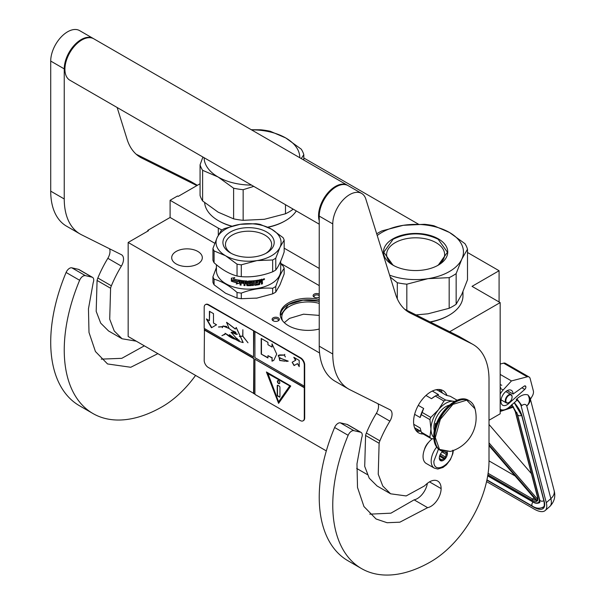 <?xml version="1.0" encoding="UTF-8"?>
<svg xmlns="http://www.w3.org/2000/svg" width="605" height="605" viewBox="0 0 605 605"><rect width="100%" height="100%" fill="white"/><g stroke="black" fill="none" stroke-linecap="round" stroke-linejoin="round"><path stroke-width="0.91" d="M449.712 331.729L500.169 302.598L500.169 413.812L489.006 420.256M467.491 252.489L499.087 270.73L472.036 286.354L500.169 302.598M303.808 157.988L418.403 224.152M200.066 183.761L178.21 196.383L177.537 195.99L170.096 200.285L218.307 228.123A38.259 22.09 0 0 0 221.944 229.968M284.168 248.186L319.236 268.431M499.087 270.73L499.087 301.971M147.779 231.133L147.779 230.354L170.096 217.467L214.783 243.27M170.096 200.285L170.096 217.467M280.697 263.356L319.236 285.613M367.318 474.57L356.655 468.414M326.322 450.906L128.162 336.493L128.162 242.461L148.452 230.747L147.779 230.354M128.162 242.461L319.576 352.972M272.227 319.856A3.638 2.095 180 0 1 274.799 317.292A3.638 2.095 180 0 1 279.253 318.774A3.638 2.095 180 0 1 278.308 320.801A3.638 2.095 180 0 1 273.173 320.801A3.638 2.095 180 0 1 272.227 319.856M319.236 297.168A3.638 2.095 180 0 1 315.802 297.668A3.638 2.095 180 0 1 314.169 297.131A3.638 2.095 180 0 1 313.594 294.597A3.638 2.095 180 0 1 317.685 293.614A3.638 2.095 180 0 1 319.236 294.121M319.236 299.588A27.838 16.07 0 0 0 288.396 302.946A27.838 16.07 0 0 0 280.244 314.313A27.838 16.07 0 0 0 319.236 329.037M197.827 263.939A15.306 8.833 180 0 1 181.145 265.852A15.306 8.833 180 0 1 171.699 257.692A15.306 8.833 180 0 1 176.184 251.446A15.306 8.833 180 0 1 192.859 249.525A15.306 8.833 180 0 1 202.312 257.692A15.306 8.833 180 0 1 197.827 263.939M277.922 320.998A2.677 1.543 180 0 0 278.421 320.098A2.677 1.543 180 0 0 278.323 319.697A2.677 1.543 0 0 0 275.388 318.563A2.677 1.543 0 0 0 273.059 320.098A2.677 1.543 0 0 0 273.15 320.499A2.677 1.543 180 0 0 273.558 320.998M319.236 295.86A2.677 1.543 0 0 0 317.436 294.93A2.677 1.543 180 0 0 314.063 296.427A2.677 1.543 180 0 0 314.562 297.32M280.274 315.092A27.838 16.07 180 0 1 288.396 304.512A27.838 16.07 0 0 1 319.236 301.154M282.482 320.635A26.302 15.185 180 0 1 281.771 317.126A26.302 15.185 180 0 1 289.477 306.387A26.302 15.185 0 0 1 319.236 303.37M284.297 322.662L289.477 318.411L303.536 314.192L319.236 315.402M280.319 315.53L288.441 304.602L302.946 300.178L319.236 301.252M453.349 450.491L452.812 453.742L450.347 459.732L446.437 464.806L443.004 467.461L437.801 469.034L434.352 468.149L426.23 463.468A15.306 8.833 -60 0 1 423.061 456.457A15.306 8.833 120 0 1 432.378 438.708M452.82 450.211C453.41 463.982 433.301 475.59 433.883 461.146L438.496 449.099M447.208 451.995A5.74 3.312 -60 0 1 447.413 453.334A5.74 3.312 -60 0 1 443.352 460.367A5.74 3.312 -60 0 1 439.298 458.023A5.74 3.312 -60 0 1 442.663 451.459M446.097 452.026A4.976 2.874 120 0 1 446.225 452.411L447.103 453.334L446.225 454.385A4.976 2.874 -60 0 1 445.257 456.873L445.151 458.371L443.783 458.711A4.976 2.874 -60 0 1 441.847 459.83L441.249 460.624L440.364 459.694A4.976 2.874 -60 0 1 440.327 459.671A4.976 2.874 -60 0 1 439.404 458.325L439.298 457.841M446.225 452.411L445.514 451.995M447.103 453.334L444.645 451.912M446.225 454.385L442.066 451.98M445.257 456.873L440.448 454.09M443.783 458.711L439.54 456.268M441.847 459.83L439.434 458.431M445.151 458.371L439.858 455.308M486.571 481.603L534.139 509.062A22.96 9.476 -131.3 0 0 545.196 510.537A22.96 9.476 -131.3 0 0 546.277 502.664L550.852 498.641L526.773 405.993C525.813 404.057 524.164 403.89 521.82 405.501L516.935 398.854L516.277 399.429L516.594 400.639L509.395 406.968A13.393 7.729 120 0 1 500.305 409.366L500.169 409.283A13.393 7.729 120 0 0 500.305 409.366M521.82 405.501L521.17 406.076L546.277 502.664M521.17 406.076A6.693 2.768 -131.3 0 0 516.277 399.429M530.025 397.833L530.404 399.292L532.287 396.071A5.74 3.312 120 0 0 533.36 390.928L530.131 378.503A5.74 3.312 120 0 0 529.072 376.983A5.74 3.312 120 0 0 527.28 376.817L503.61 363.151L500.169 364.044M503.61 363.151A5.74 3.312 -60 0 1 505.402 363.318L529.072 376.983M525.836 386.708A2.102 1.218 -60 0 1 524.769 389.416L508.54 403.679A8.606 4.969 -60 0 1 502.695 405.221A8.606 4.969 -60 0 1 502.695 395.284A8.606 4.969 -60 0 1 511.308 390.308A8.606 4.969 -60 0 1 513.085 394.036L524.172 386.171A2.102 1.218 -60 0 1 525.397 385.96A2.102 1.218 -60 0 1 525.783 386.512L524.543 385.96M527.28 376.817L511.467 380.923L503.156 389.998A13.393 7.729 120 0 0 500.169 394.135M516.935 398.854C521.018 395.163 524.701 393.863 527.968 394.959L529.988 397.689A12.433 12.433 0 0 1 530.018 397.787A12.433 8.757 -14.6 0 0 530.003 397.735M511.467 380.923L500.169 374.404M513.085 394.036L507.194 390.633M554.097 490.436C555.761 496.508 554.324 501.87 549.779 506.514A22.96 9.476 -131.3 0 0 550.852 498.641A12.433 8.757 -14.6 0 0 554.097 490.436L530.018 397.787A12.433 8.757 -14.6 0 1 526.773 405.993C529.768 402.832 530.169 399.156 527.968 394.959M511.769 404.556L512.155 405.721L511.527 405.093M536.597 500.048L536.62 500.902L489.006 445.666M537.747 497.355L515.536 411.937A0.953 0.673 -14.6 0 1 515.271 411.604L537.474 497.023A0.953 0.673 -14.6 0 0 537.747 497.355A10.519 4.341 -131.3 0 1 537.353 500.864L537.611 499.254M513.63 407.006L512.866 406.666L513.63 407.006M489.006 460.897L515.135 475.976M531.394 473.632L489.006 424.46M512.072 397.099A4.401 2.541 -60 0 0 509.879 394.936A4.401 2.541 -60 0 0 506.393 398.355A4.401 2.541 120 0 0 506.211 402.166A4.401 2.541 120 0 0 508.964 402.491A4.401 2.541 120 0 0 511.535 399.444A4.401 2.541 -60 0 0 512.072 397.099L512.072 396.789A4.779 2.76 -60 0 1 512.072 396.948M512.072 396.789A4.779 2.76 -60 0 0 511.081 394.604A4.779 2.76 -60 0 0 505.901 398.151A4.779 2.76 120 0 0 506.302 402.885A4.779 2.76 120 0 0 508.692 402.65A4.779 2.76 120 0 0 508.828 402.567M376.696 233.81A52.612 30.371 0 0 1 378.42 232.766A52.612 30.371 0 0 1 382.073 230.845L403.248 225.317L424.415 224.296A52.612 30.371 180 0 1 433.944 225.771L449.409 232.441A47.825 27.611 180 0 0 403.248 225.317A47.825 27.611 0 0 0 381.8 232.464A47.825 27.611 0 0 0 377.233 235.519M389.62 275.162A47.825 27.611 0 0 0 428 278.663L449.175 277.642A52.612 30.371 0 0 0 452.82 275.721A52.612 30.371 0 0 0 456.147 273.611L456.147 304.247L461.819 294.28L467.491 279.805L467.491 249.169A52.612 30.371 180 0 0 464.942 243.664L449.477 232.479A47.825 27.611 180 0 1 461.819 259.137L467.491 249.169M416.036 314.91L428 313.806L449.175 308.278A52.612 30.371 0 0 0 452.82 306.357A52.612 30.371 0 0 0 456.147 304.247M430.352 322.064A46.396 26.786 0 0 0 448.426 315.606L449.107 315.213A47.349 27.338 0 0 1 430.064 321.913M462.969 291.701L462.969 295.883A47.349 27.338 180 0 1 449.107 315.213L448.426 315.598A46.396 26.786 180 0 1 448.426 315.606M390.21 277.052L397.303 282.716L397.303 298.817M394.059 265.746A29.002 16.743 0 0 1 386.618 254.546A29.002 16.743 0 0 1 395.11 242.711A29.002 16.743 180 0 1 426.722 239.081A29.002 16.743 180 0 1 444.63 254.546A29.002 16.743 180 0 1 437.181 265.746M397.303 282.716A52.612 30.371 0 0 0 406.832 284.191L406.832 310.312M456.147 273.611L461.819 259.137A47.825 27.611 0 0 1 428 278.663L406.832 284.191M392.895 238.869A32.141 18.558 0 0 0 392.895 265.111A32.141 18.558 0 0 0 438.345 265.111A32.141 18.558 180 0 1 438.345 265.111A32.141 18.558 180 0 0 438.345 238.869A32.141 18.558 180 0 0 392.895 238.869M449.175 277.642L449.175 308.278M393.008 265.171L383.789 252.24L393.114 239.24C408.118 232.123 423.122 232.123 438.133 239.24L447.458 252.24L438.239 265.171M233.613 218.851L233.613 188.215L218.087 176.993L202.622 170.315L202.622 200.958L218.148 212.173L233.613 218.851A52.612 30.371 0 0 0 243.149 220.326L264.317 219.305L285.484 213.777A52.612 30.371 0 0 0 289.137 211.856A52.612 30.371 0 0 0 292.465 209.746L292.971 209.02M292.465 208.725L292.465 209.746M204.641 202.652A47.349 27.338 0 0 0 218.458 220.712L219.131 221.097A46.396 26.786 0 0 0 231.541 226.217M267.962 227.298A46.396 26.786 0 0 0 284.743 221.097L285.416 220.712A47.349 27.338 0 0 1 267.675 227.162M218.458 220.712A47.349 27.338 0 0 0 231.844 226.134M296.299 210.941A47.349 27.338 180 0 1 285.416 220.712L284.743 221.097M202.909 157.02L200.066 164.817L200.066 195.453A52.612 30.371 0 0 0 202.622 200.958M251.536 129.871A47.825 27.611 180 0 1 285.726 137.94L270.261 131.27A52.612 30.371 180 0 0 260.732 129.795L251.264 129.72M285.726 137.94L301.252 149.163A52.612 30.371 180 0 1 303.808 154.661L303.808 160.053M200.066 164.817A52.612 30.371 0 0 0 202.622 170.315M233.613 188.215A52.612 30.371 0 0 0 243.149 189.69L243.149 220.326M253.752 186.378L243.149 189.69M218.148 177.031A47.825 27.611 0 0 0 251.536 185.1M285.787 137.978A47.825 27.611 180 0 1 299.762 157.716M204.112 157.716A47.825 27.611 0 0 0 218.087 176.993M301.275 158.586L303.808 154.661M285.484 204.702L285.484 213.777M275.767 286.475A36.345 20.986 180 0 1 274.262 287.398A36.345 20.986 -0 0 1 272.651 288.275L272.651 293.856A36.345 20.986 -0 0 0 274.262 292.986A36.345 20.986 -0 0 0 275.767 292.056L275.767 286.475C278.572 278.058 281.37 272.023 284.168 268.37A36.345 20.986 180 0 0 283.034 265.913L280.697 263.924M257.435 298.015A32.526 18.778 180 0 1 256.974 298.084L272.651 293.856M274.262 259.106A36.345 20.986 -0 0 0 275.767 258.176L279.971 247.316L284.168 240.072L284.168 251.907C281.37 260.347 278.572 266.382 275.767 270.012A36.345 20.986 180 0 1 274.262 270.934A36.345 20.986 0 0 1 272.651 271.811L272.651 259.976A36.345 20.986 -0 0 0 274.262 259.106M275.767 270.012L275.767 258.176M265.739 253.442A23.096 13.333 180 0 0 271.653 244.533A23.096 13.333 180 0 0 257.397 232.214A23.096 13.333 180 0 0 232.222 235.103A23.096 13.333 -0 0 0 225.461 244.533A23.096 13.333 -0 0 0 231.375 253.442M230.429 231.995A25.637 14.8 180 0 1 266.684 231.995A25.637 14.8 180 0 1 266.684 252.928L266.684 252.928A25.637 14.8 180 0 1 230.429 252.928A25.637 14.8 180 0 1 230.429 231.995M231.821 281.083L232.638 280.183A32.141 18.558 -0 0 0 238.219 281.635L239.353 280.236L239.353 283.216L236.23 284.048L237.357 282.656A31.755 18.331 -0 0 1 231.821 281.083L232.827 279.994M236.374 283.843L239.467 283.004M231.617 281.272A32.141 18.558 -0 0 0 237.228 282.868M233.991 278.345L234.559 277.703L231.375 278.187L231.375 281.181L232.706 279.782A31.755 18.331 -0 0 0 238.219 281.227L239.225 279.979M233.712 278.663L234.725 277.506M231.579 280.97L231.579 278.164M232.517 279.971A32.141 18.558 -0 0 0 238.098 281.438L238.219 281.227M233.53 278.86A32.141 18.558 -0 0 0 239.111 280.191L238.098 281.438M255.854 284.305L255.854 284.305A32.141 18.558 -0 0 0 258.842 283.813L259.008 280.002A32.141 18.558 -0 0 0 261.995 279.313L262.441 279.555L262.283 280.659L261.836 279.109M262.441 280.856L261.617 281.385L262.441 281.953L262.441 283.843L262.283 281.756M262.283 280.659L261.617 281.385M262.441 283.843A32.141 18.558 -0 0 1 261.375 284.123L261.375 282.459L260.778 281.998A31.755 18.331 -0 0 1 259.719 282.24L259.855 282.452A32.141 18.558 -0 0 0 260.921 282.202L261.375 282.459M259.855 282.452L259.719 283.904L259.719 282.24M259.855 284.116L259.401 284.577L259.719 283.904M259.401 284.577A32.141 18.558 -0 0 1 254.947 285.295L254.871 285.076A31.755 18.331 -0 0 0 259.273 284.365M254.493 284.978L254.947 285.295L254.493 284.978L254.425 281.348A31.755 18.331 -0 0 1 253.366 281.454L253.427 281.673A32.141 18.558 -0 0 0 254.493 281.567M254.871 285.076L254.425 284.758M252.353 281.756L252.308 281.537A31.755 18.331 -0 0 1 249.396 281.658L249.404 281.877A32.141 18.558 -0 0 0 252.353 281.756L252.353 285.537A32.141 18.558 -0 0 0 253.427 285.454L253.366 281.454M253.427 285.454L253.427 281.673M252.353 285.31A31.755 18.331 -0 0 0 253.366 285.235M249.404 281.877L249.404 282.754A32.141 18.558 -0 0 0 251.362 282.686L251.793 282.936M251.362 282.686L251.809 283.034L251.362 285.598L251.771 282.883M251.362 285.598A32.141 18.558 -0 0 1 246.9 285.643L246.923 285.416A31.755 18.331 -0 0 0 251.325 285.371M246.454 283.594L246.477 283.374A31.755 18.331 -0 0 1 245.078 283.306L245.033 283.526A32.141 18.558 -0 0 0 246.454 283.594L246.9 285.643M245.033 285.333A31.755 18.331 -0 0 1 244.019 285.257L243.966 285.477A32.141 18.558 -0 0 0 245.033 285.552L245.033 283.526M244.019 285.257L244.019 281.476L243.966 285.477M243.966 281.696A32.141 18.558 -0 0 1 241.266 281.401L241.357 281.189A31.755 18.331 -0 0 0 244.019 281.476M241.093 284.932A31.755 18.331 -0 0 1 240.124 284.789L240.026 285A32.141 18.558 -0 0 0 241.093 285.159L241.093 283.125A32.141 18.558 -0 0 0 243.528 283.405L243.528 282.527A32.141 18.558 -0 0 1 241.093 282.255L241.093 281.522M241.093 283.125L241.183 282.913A31.755 18.331 -0 0 0 243.528 283.185M240.124 284.789L240.124 280.501L240.571 280.198M240.026 285L240.026 280.712L240.472 280.418A32.141 18.558 -0 0 0 246.9 280.985L247.354 281.363L247.521 284.781A32.141 18.558 -0 0 0 250.508 284.758L250.485 283.382A31.755 18.331 -0 0 1 248.557 283.412L248.11 281.325M250.508 283.601A32.141 18.558 -0 0 1 248.557 283.632L248.557 283.412M248.557 283.632L248.11 283.042M248.103 283.269L248.557 281.007A32.141 18.558 -0 0 0 258.169 280.16L258.169 281.038L258.055 280.183M258.169 281.038A32.141 18.558 -0 0 1 255.854 281.401L255.771 281.181A31.755 18.331 -0 0 0 258.055 280.826M255.681 281.567L255.681 282.301L255.854 281.401M255.681 282.301A32.141 18.558 -0 0 0 257.632 282.006L257.632 282.875L257.526 282.021M255.597 282.959L255.681 284.191L255.597 282.959A31.755 18.331 -0 0 0 257.526 282.664M255.681 283.17A32.141 18.558 -0 0 0 257.632 282.875M245.207 281.786A32.141 18.558 -0 0 0 246.28 281.839L246.477 282.497A31.755 18.331 -0 0 0 246.477 282.497L246.303 281.62A31.755 18.331 -0 0 1 245.244 281.567L245.207 281.786M246.454 282.716A32.141 18.558 -0 0 1 245.033 282.648L245.033 281.915M259.855 280.697A32.141 18.558 -0 0 0 261.201 280.387L261.05 280.183A31.755 18.331 -0 0 1 259.719 280.493L259.855 281.575A32.141 18.558 -0 0 0 261.375 281.219L261.375 280.486M259.855 281.575L259.719 280.493M246.923 285.416L246.477 283.374M249.396 281.658L249.396 282.535M261.375 283.881A31.755 18.331 -0 0 0 262.283 283.647M263.243 279.276L263.417 279.903L263.402 279.056M263.417 279.903L264.052 279.707L263.848 278.776M264.052 278.943L263.417 279.079M264.377 278.769L264.052 279.548M263.16 279.57L264.597 279.117L263.258 279.835M261.776 281.59L262.441 281.953M216.416 264.74L216.416 270.579A32.141 18.558 -0 0 0 236.26 287.723A32.141 18.558 -0 0 0 271.282 283.7A32.141 18.558 180 0 0 280.697 270.579L280.697 261.141M284.168 240.072A36.345 20.986 180 0 0 283.034 237.614L271.554 229.182L260.074 224.357A36.345 20.986 180 0 0 255.817 223.699L240.14 224.326A32.526 18.778 180 0 0 225.559 229.182A32.526 18.778 -0 0 0 217.142 237.599L212.937 248.458L212.937 260.286A36.345 20.986 -0 0 0 214.079 262.744C221.732 269.573 229.386 273.989 237.039 276.001A36.345 20.986 -0 0 0 241.297 276.659L241.297 264.824L256.974 260.596L272.651 259.976M212.937 248.458A36.345 20.986 -0 0 0 214.079 250.916L225.559 255.734A32.526 18.778 -0 0 0 256.974 260.596A32.526 18.778 0 0 0 279.971 247.316A32.526 18.778 180 0 0 271.554 229.182A32.526 18.778 180 0 0 240.14 224.326L224.455 228.554A36.345 20.986 180 0 0 222.852 229.424A36.345 20.986 -0 0 0 221.339 230.354L217.142 237.599A32.526 18.778 -0 0 0 225.559 255.734L237.039 264.166A36.345 20.986 -0 0 0 241.297 264.824M241.297 276.659C251.748 277.445 262.199 275.827 272.651 271.811M214.079 262.744L214.079 250.916M237.039 276.001L237.039 264.166M275.767 292.056L279.971 284.811L284.168 273.952L284.168 268.37M216.416 267.523L212.937 276.757L212.937 282.338A36.345 20.986 -0 0 0 214.079 284.796L225.559 293.228L237.039 298.053L237.039 292.465A36.345 20.986 -0 0 0 241.297 293.123C251.748 289.122 262.199 287.511 272.651 288.275M214.079 284.796L214.079 279.207C221.732 281.249 229.386 285.666 237.039 292.465M237.039 298.053A36.345 20.986 -0 0 0 241.297 298.711L241.297 293.123M256.006 298.227A32.526 18.778 -0 0 0 256.974 298.084L241.297 298.711M212.937 276.757A36.345 20.986 -0 0 0 214.079 279.207M319.236 224.183L69.87 80.215A23.913 13.809 -60 0 1 64.916 69.265A23.913 13.809 120 0 1 75.36 45.201A23.913 13.809 120 0 1 93.783 38.796L347.429 185.236A23.913 13.809 120 0 0 328.999 191.641A23.913 13.809 120 0 0 318.563 215.705A23.913 13.809 -60 0 0 319.236 220.787M427.637 507.663L399.875 522.183L387.102 522.728L376.068 518.984L363.953 506.544L357.517 487.471L356.98 463.853L361.729 437.642A5.74 3.312 120 0 0 361.072 432.409A5.74 3.312 120 0 0 360.527 432.197L353.895 430.662A5.74 3.312 120 0 0 348.147 435.305A138.696 80.079 120 0 0 361.495 568.571A138.696 80.079 120 0 0 430.843 561.705A82.265 47.492 120 0 0 489.006 460.95L489.006 379.577A76.525 44.18 120 0 0 473.163 344.548A76.525 44.18 120 0 0 471.802 343.814L410.447 313.178A76.525 44.18 -60 0 1 409.086 312.445A76.525 44.18 -60 0 1 395.602 294.317L365.844 199.098A23.913 13.809 120 0 0 361.631 193.434A23.913 13.809 120 0 0 343.201 199.839A23.913 13.809 120 0 0 332.765 223.91L332.765 354.001A76.525 44.18 120 0 0 348.616 389.03A76.525 44.18 120 0 0 349.97 389.764L389.9 409.706A9.567 5.521 -60 0 1 390.074 409.797A9.567 5.521 -60 0 1 389.892 421.148A85.131 49.149 120 0 0 379.895 440.841A9.567 5.521 120 0 0 379.123 443.276L378.238 474.222L382.761 486.004L390.603 493.801L406.167 495.941L424.37 485.981L426.328 484.212A16.456 9.498 120 0 1 437.717 481.066A16.456 9.498 120 0 1 441.121 488.598A14.543 8.394 120 0 1 430.843 506.408A14.543 8.394 120 0 1 427.637 507.663L414.115 499.851A14.543 8.394 120 0 0 417.314 498.596A14.543 8.394 120 0 0 427.38 483.319M360.527 432.197L346.998 424.385L340.373 422.857A5.74 3.312 -60 0 0 334.618 427.493A138.696 80.079 120 0 0 347.966 560.759L361.495 568.571M346.998 424.385A5.74 3.312 -60 0 1 347.542 424.597L361.072 432.409M369.784 514.159L390.921 513.176L414.115 499.851M378.065 403.792A9.567 5.521 120 0 1 376.363 413.336A85.131 49.149 120 0 0 366.365 433.029A9.567 5.521 -60 0 0 365.594 435.471L364.709 466.387L369.231 478.177L377.081 485.989L390.603 493.801M348.616 389.03L335.087 381.226A76.525 44.18 -60 0 1 319.236 346.189L319.236 216.098L332.765 223.91M361.631 193.434L348.102 185.629A23.913 13.809 120 0 0 329.68 192.035A23.913 13.809 120 0 0 319.236 216.098M471.802 343.814L458.272 336.009L404.707 309.253M458.272 336.009A76.525 44.18 -60 0 1 459.634 336.735L473.163 344.548M428.718 442.217A9.62 5.558 120 0 0 424.377 449.727M447.012 395.473A24.389 14.081 120 0 0 443.034 390.618A24.389 14.081 120 0 0 430.843 391.828A24.389 14.081 120 0 0 414.909 413.321A24.389 14.081 120 0 0 418.645 432.87A24.389 14.081 120 0 0 423.197 434.012M440.879 392.153L439.011 389.491M415.65 429.951L418.894 430.238M157.875 353.653L130.756 367.273L107.539 363.953L95.431 351.513L88.996 332.44L88.459 308.822L93.208 282.611A5.74 3.312 120 0 0 92.542 277.377A5.74 3.312 120 0 0 92.005 277.166L78.476 269.354L71.844 267.826A5.74 3.312 -60 0 0 66.096 272.462A138.696 80.079 120 0 0 79.444 405.728L92.966 413.54A138.696 80.079 120 0 0 162.314 406.673A82.265 47.492 120 0 0 195.574 375.418M78.476 269.354A5.74 3.312 -60 0 1 79.021 269.565L92.542 277.377M101.262 359.128L121.786 358.334L144.345 345.841M109.535 248.761A9.567 5.521 120 0 1 107.841 258.305A85.131 49.149 120 0 0 97.844 277.998A9.567 5.521 -60 0 0 97.072 280.44L96.187 311.356L100.71 323.146L108.552 330.958L122.081 338.77L136.246 341.167M80.094 233.999L66.565 226.194A76.525 44.18 -60 0 1 50.714 191.157L50.714 61.067L64.243 68.879L64.243 198.969A76.525 44.18 120 0 0 80.094 233.999A76.525 44.18 120 0 0 81.448 234.732L121.378 254.675A9.567 5.521 -60 0 1 121.544 254.766A9.567 5.521 -60 0 1 121.363 266.117A85.131 49.149 120 0 0 111.373 285.81A9.567 5.521 120 0 0 110.594 288.252L109.717 319.198L114.239 330.973L122.081 338.77M93.442 38.607A23.913 13.809 120 0 0 93.109 38.402L79.58 30.598A23.913 13.809 120 0 0 61.15 37.003A23.913 13.809 120 0 0 50.714 61.067M197.321 185.349L189.751 180.978L136.186 154.222M189.751 180.978A76.525 44.18 -60 0 1 191.112 181.704L197.366 185.319M92.005 277.166L85.373 275.638A5.74 3.312 120 0 0 79.626 280.274A138.696 80.079 120 0 0 92.966 413.54M93.109 38.402A23.913 13.809 120 0 0 74.68 44.815A23.913 13.809 120 0 0 64.243 68.879M196.89 185.599L141.925 158.147A76.525 44.18 -60 0 1 140.564 157.413A76.525 44.18 -60 0 1 127.08 139.286L117.151 107.508M454.831 401.342L453.296 401.236A21.046 12.153 120 0 0 445.855 403.233A21.046 12.153 120 0 0 438.413 409.827L430.783 417.405A23.625 13.643 120 0 0 429.921 419.628L430.979 428.99L429.921 437.165A23.625 13.643 120 0 0 430.783 438.391L433.914 438.98M443.941 401.039A23.625 13.643 -60 0 1 444.804 400.518A23.625 13.643 -60 0 1 445.666 400.041L437.044 395.065A23.625 13.643 120 0 0 436.182 395.541A23.625 13.643 120 0 0 435.32 396.063L443.941 401.039L438.413 409.827A21.046 12.153 120 0 0 430.979 428.99M435.91 389.786L437.203 390.028L446.407 395.345L450.203 396.245L457.183 400.268M413.752 424.302L420.157 428L421.307 432.189A23.625 13.643 -60 0 0 422.169 433.422L430.783 438.391M414.569 427.743L421.088 431.501M421.307 432.189L429.921 437.165M418.274 405.358L423.666 408.473L422.169 412.428A23.625 13.643 120 0 0 421.307 414.652L429.921 419.628M421.307 414.652L420.157 417.518L414.622 414.327M422.169 412.428L430.783 417.405M435.32 396.063L431.524 398.695L425.95 395.473M432.325 391.049L438.542 394.642L437.044 395.065M454.605 401.463A21.046 12.153 120 0 0 453.296 401.236L445.666 400.041M430.979 429.021A21.046 12.153 120 0 0 433.823 437.468M449.197 405.214A16.932 9.778 120 0 0 433.883 427.327A16.932 9.778 -60 0 0 434.36 430.911M423.666 408.473A21.999 12.705 120 0 0 420.157 417.518M436.182 395.541L435.033 396.199A21.999 12.705 120 0 0 431.524 398.695M474.978 408.776A35.007 35.007 0 0 1 450.339 451.459L439.51 449.402L435.313 437.612L440.334 419.348L452.888 404.374L466.735 400.155L474.986 408.798C474.025 405.153 472.172 402.522 469.435 400.896A28.7 16.569 -60 0 1 472.475 403.626M436.341 423.893L435.509 423.417A15.783 9.113 120 0 0 435.101 427.092A15.783 9.113 120 0 0 435.116 427.652M435.509 423.417L435.509 426.306M436.296 424.014A1.913 1.104 -120 0 0 435.902 424.097A1.913 1.104 -120 0 0 435.509 424.975A1.913 1.104 -120 0 0 435.668 425.807M436.046 424.037A1.913 1.104 -120 0 0 435.834 425.3M303.294 420.687A5.74 3.312 -120 0 0 303.506 420.581A5.74 3.312 -120 0 0 304.693 417.957L304.693 364.845A5.74 3.312 -120 0 0 300.64 357.82L208.649 304.708A5.74 3.312 -120 0 0 205.783 304.421A5.74 3.312 -120 0 0 205.587 304.549M304.292 387.729L254.917 359.219L254.917 394.369L300.231 420.536A5.74 3.312 -120 0 0 303.105 420.815A5.74 3.312 -120 0 0 304.292 418.191L304.292 365.08A5.74 3.312 -120 0 0 300.231 358.054L253.835 330.95L253.563 356.882L204.188 328.371L204.188 307.287A5.74 3.312 -120 0 1 205.375 304.655L205.783 304.421M204.452 328.53L204.188 360.391A5.74 3.312 -120 0 0 208.241 367.424L254.917 394.059M253.835 330.95L208.241 304.943A5.74 3.312 -120 0 0 205.375 304.655M299.203 366.653L299.203 360.406L293.796 357.283L295.543 360.308L292.162 362.259L294.075 365.579L297.456 363.62L299.203 366.653M273.815 360.308L276.712 354.099L272.016 343.844L272.016 347.051L267.954 344.706L267.954 342.362L261.194 338.46L261.194 354.076L267.954 357.986L267.954 355.642L272.016 357.986L272.016 361.185L273.437 360.542M273.551 360.474L272.016 361.185M288.245 361.155L279.427 357.857L279.707 360.474L278.648 355.354L284.305 355.12L285.371 356.98L284.41 355.12L284.758 354.349L284.282 355.006L279.918 354.908L278.572 355.256L279.767 360.58L279.487 357.963L288.245 361.155L286.399 361.442M279.843 360.489L284.751 361.177L279.843 360.489M254.917 331.888L254.917 357.661L304.292 386.164M254.917 359.219L304.557 387.571M278.587 403.353L290.763 386.028L266.412 371.969L278.587 403.353M204.452 329.778L253.835 358.289L253.835 393.431M253.563 393.59L253.835 358.289M204.188 329.937L253.563 358.44M206.365 318.926L211.455 327.751L216.552 324.809L213.489 323.047L213.489 313.632L209.421 311.28L209.421 320.695L206.365 318.926M234.793 339.148C231.896 338.271 228.909 336.471 225.846 333.748L239.066 341.401L243.104 342.611L236.184 327.502L235.292 329.052L226.542 322.321L229.182 328.591L237.016 334.421L231.299 332.447L239.066 341.401M239.058 340.116L237.826 339.594L237.727 340.554L229.439 334.656L233.817 338.46L225.06 333.264M235.655 332.175L235.791 334.194L231.36 332.19L231.087 332.712M235.942 338.066L237.349 338.52M229.151 328.349L223.139 325.936L222.443 326.647L218.465 326.957L222.368 326.791L222.269 327.691L223.237 326.103L229.174 328.53M232.365 330.769L234.982 331.805M243.18 342.566L236.252 327.471M235.36 328.999L226.709 322.352M224.304 334.769L225.529 333.726L221.929 335.677L225.695 333.831M224.205 334.603L221.929 335.677M239.376 336.41L242.787 336.236L247.989 342.778L242.862 336.146L242.862 329.695L242.718 336.062L239.376 336.41M253.563 331.109L253.563 356.882M297.456 363.62L299.203 366.025M292.162 362.259L294.34 365.42M295.543 360.308L292.427 362.108M294.332 357.593L295.815 360.156M261.194 354.076L267.954 357.668M261.458 338.611L261.458 353.925M272.016 347.051L272.28 344.23M272.016 357.986L272.28 361.026M267.954 355.642L272.28 357.827M278.648 355.218L278.103 355.944M279.563 357.933L280.387 357.857M284.894 361.072L285.507 361.124M284.282 355.006L284.819 354.386M279.964 355.022L284.433 355.044M278.716 355.316L280.092 354.946M279.979 360.406L284.622 361.064M266.843 372.219L278.799 403.043M206.902 319.243L211.727 327.592M209.421 320.695L209.693 311.439M234.899 339.087L233.817 338.46M235.942 339.707L239.361 341.25M237.092 334.376L231.443 332.364L233.197 332.485M235.534 334.073L237.137 334.338M223.169 325.921L222.292 327.532M223.237 326.103L226.762 326.45M237.319 334.013L235.92 334.24L235.829 332.281M239.27 340.418L237.878 340.607L237.924 339.76L239.187 340.365M237.878 339.571L237.773 340.305M235.761 332.107L235.905 334.126M218.685 327.071L222.481 326.73M239.421 336.584L242.862 336.1M267.856 373.27L289.863 385.975L278.587 401.788L267.856 373.27M237.977 339.738L239.073 340.131M267.584 373.429L289.863 385.975M289.591 386.134L278.587 401.788M279.805 382.844A1.724 0.991 -120 0 0 279.056 381.112A1.724 0.991 -120 0 0 277.725 380.651A1.724 0.991 -120 0 0 277.37 381.437A1.724 0.991 -120 0 0 278.118 383.169A1.724 0.991 -120 0 0 279.45 383.63A1.724 0.991 -120 0 0 279.805 382.844M279.26 397.039A0.953 0.552 -120 0 0 279.744 397.092A0.953 0.552 -120 0 0 279.941 396.653L279.941 387.276A0.953 0.552 -120 0 0 279.26 386.111L277.914 385.325A0.953 0.552 -120 0 0 277.43 385.279A0.953 0.552 -120 0 0 277.234 385.718L277.234 395.088A0.953 0.552 -120 0 0 277.914 396.26L279.533 396.888A0.953 0.552 -120 0 0 279.858 396.978M277.869 380.59A1.724 0.991 -120 0 0 277.642 381.279A1.724 0.991 -120 0 0 278.308 382.92A1.724 0.991 -120 0 0 279.57 383.532M277.589 385.234A0.953 0.552 -120 0 0 277.506 385.559L277.506 394.936A0.953 0.552 -120 0 0 278.179 396.101L279.533 396.888M218.307 228.123L218.307 235.232M434.352 468.149A15.306 8.833 -60 0 1 431.176 461.146A15.306 8.833 -60 0 1 436.666 447.103M514.295 402.658A20.086 8.296 48.7 0 1 522.039 416.074L544.243 501.492A20.086 8.296 48.7 0 1 533.625 507.096L486.896 480.113M522.039 416.074A0.953 0.673 165.4 0 1 521.767 415.741L514.227 402.718M544.243 501.492A0.953 0.673 165.4 0 1 543.978 501.159L521.767 415.741M543.978 501.159C544.53 504.82 544.318 506.793 543.328 507.088A19.133 7.895 48.7 0 1 542.193 507.746M503.156 389.998L500.169 388.274M508.54 403.679L507.504 403.081M521.918 387.775L524.769 389.416M524.716 385.899L525.783 386.512M539.274 498.217A0.953 0.673 165.4 0 1 539.093 498.142A12.433 5.135 48.7 0 1 532.521 501.605L487.721 475.742M533.02 501.878A0.953 0.552 -60 0 1 532.702 501.863A0.953 0.552 -60 0 1 532.521 501.605M516.821 412.459A12.433 5.135 48.7 0 1 516.889 412.716L539.093 498.142M511.588 405.032A10.519 4.341 -131.3 0 1 512.155 405.721L510.007 406.424M500.592 409.517L500.169 409.653M489.006 445.537L536.968 501.174A10.519 4.341 -131.3 0 1 532.181 500.29L487.887 474.721M537.353 500.864L489.006 444.781M500.169 410.833L502.74 409.993M507.398 408.458L512.866 406.666A10.519 4.341 -131.3 0 1 515.536 411.937M488.099 473.329L532.665 499.057A0.953 0.552 120 0 0 532.181 500.29M534.011 497.877L532.665 499.057A9.567 3.948 -131.3 0 0 535.954 500.131M537.565 499.208L489.006 442.875M511.883 404.775L517.494 414.417A2.859 2.012 -14.6 0 0 521.646 415.302M517.494 414.417L539.698 499.836A2.859 2.012 -14.6 0 0 543.857 500.721M533.013 502.037A2.859 1.649 120 0 0 532.438 506.128L486.949 479.863M353.895 430.662L340.373 422.857M441.121 488.598L429.489 481.882M365.594 435.471L379.123 443.276M366.365 433.029L379.895 440.841M376.363 413.336L389.892 421.148M332.765 354.001L319.236 346.189M407.778 311.635L410.447 313.178M348.147 435.305L334.618 427.493M416.512 431.1A24.389 14.081 120 0 0 420.392 431.1M442.384 393.016A24.389 14.081 120 0 0 440.44 389.658M85.373 275.638L71.844 267.826M97.072 280.44L110.594 288.252M97.844 277.998L111.373 285.81M107.841 258.305L121.363 266.117M64.243 198.969L50.714 191.157M139.256 156.604L141.925 158.147M79.626 280.274L66.096 272.462M444.622 451.859A28.7 16.569 -60 0 1 440.742 450.596A28.7 16.569 -60 0 1 434.798 437.46A28.7 16.569 -60 0 1 447.322 408.579A28.7 16.569 -60 0 1 469.435 400.896L468.724 400.48A28.7 16.569 -60 0 0 446.611 408.171A28.7 16.569 -60 0 0 434.087 437.052A28.7 16.569 -60 0 0 440.032 450.188C435.933 447.632 433.861 443.125 433.808 436.659C432.976 417.223 456.42 392.138 468.724 400.48M300.64 357.82L300.231 358.054M304.693 364.845L304.292 365.08M304.693 417.957L304.292 418.191M208.649 304.708L208.241 304.943M500.766 387.548L500.169 387.283M501.772 385.272L500.169 384.568M549.779 506.514L545.196 510.537M487.698 475.878L532.702 501.863C535.175 503.496 537.542 503.723 539.796 502.551L539.781 502.558M537.459 499.45L537.474 497.023M513.146 407.218L500.169 411.483M515.271 411.604L512.995 406.991M543.585 506.846C540.061 508.888 536.348 508.646 532.438 506.128M539.698 499.836L539.804 502.558M506.302 402.885L501.031 399.844M511.081 394.604L505.81 391.556M450.362 451.451L440.032 450.188M303.105 420.815L303.506 420.581"/></g></svg>
